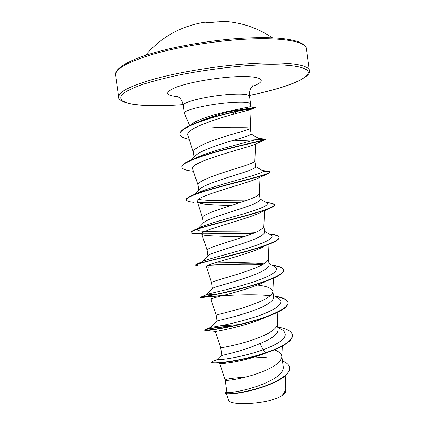 <?xml version="1.0" encoding="UTF-8"?>
<svg xmlns="http://www.w3.org/2000/svg" width="425" height="425" viewBox="0 0 425 425"><rect width="100%" height="100%" fill="white"/><g stroke="black" fill="none" stroke-linecap="round" stroke-linejoin="round"><path stroke-width="0.64" d="M210.189 22.546L205.062 22.153L203.272 22.429M225.202 21.776L217.51 21.856L210.248 22.541M237.092 111.329L231.423 114.75M191.027 124.982L191.723 124.27L189.964 125.465M191.723 124.27C196.217 119.962 213.493 114.543 228.278 111.27L250.166 106.723L250.58 103.955C249.65 102.005 242.069 101.596 227.832 102.733C206.762 104.518 182.989 110.357 184.365 113.146L189.619 125.63M191.436 159.874L195.829 155.353C200.318 150.928 217.515 145.01 231.853 140.755C244.226 137.28 250.654 135.092 251.133 134.178L250.325 128.313C250.553 126.969 229.192 128.419 210.843 126.932M194.119 157.117L193.465 152.442C191.962 147.788 212.771 139.926 231.014 134.672C243.302 131.261 249.741 129.147 250.325 128.334L251.101 109.39C252.014 109.427 181.985 126.193 187.946 135.74L193.492 152.617M245.124 377.225C232.587 378.027 225.951 378.983 225.213 380.093L225.213 380.099C224.644 381.374 245.99 378.563 263.771 371.147C275.156 366.398 281.169 361.654 281.823 356.91L281.786 356.171C281.323 353.573 278.848 351.454 274.359 349.812M225.213 380.093L226.913 392.275C226.249 393.656 247.632 390.857 265.423 383.068C277.472 377.772 283.433 372.486 283.31 367.211L281.786 356.171M225.489 347.018L220.697 347.714L221.834 355.491C222.158 355.289 242.718 351.188 259.946 343.549C272.085 338.667 278.136 334.013 278.109 329.577L277.35 324.073M265.837 317.204C246.383 326.235 213.828 332.053 215.337 331.463L220.697 347.714C219.911 348.165 241.219 344.648 259.112 337.519C270.624 332.95 276.696 328.552 277.339 324.339L277.86 312.163M216.182 315.302L217.058 321.034C217.627 320.578 238.159 316.455 255.282 309.878C267.437 305.251 273.551 301.001 273.631 297.128L272.829 291.311C271.952 288.267 266.831 286.179 257.465 285.058M265.03 281.802C246.872 290.716 208.606 298.589 210.816 299.019L216.176 315.292C215.273 314.898 236.497 310.659 254.447 303.843C266.087 299.45 272.218 295.418 272.85 291.736L272.829 291.311M216.888 294.403C209.488 294.886 206.056 294.95 206.587 294.594L212.675 288.325C214.136 286.933 234.032 282.227 250.612 276.16C262.799 271.756 268.977 267.915 269.147 264.637L268.356 259.112C267.734 262.241 261.54 265.907 249.773 270.114C231.768 276.622 210.625 281.578 211.65 282.816L212.447 288.559M202.311 262.491L202.231 261.742L208.356 255.409C210.662 253.146 229.909 247.961 245.932 242.388C258.182 238.212 264.419 234.781 264.653 232.093L263.861 226.371M207.894 255.887L207.113 250.298C205.971 248.205 227.03 242.526 245.097 236.332C256.992 232.316 263.245 229.022 263.856 226.456L264.52 210.683M255.664 232.289C230.892 230.918 191.452 233.272 197.965 228.634L204.106 222.27C207.283 219.183 225.792 213.669 241.246 208.563C253.539 204.622 259.829 201.604 260.127 199.506M203.32 223.093L202.571 217.727C201.307 214.784 222.286 208.377 240.407 202.497C252.434 198.677 258.751 195.771 259.351 193.773L260.073 176.513L258.538 177.985C249.347 182.989 192.807 196.706 197.237 201.54C197.768 202.698 200.223 203.554 204.6 204.096C211.73 204.845 220.718 205.27 231.561 205.376M194.597 194.438L199.931 188.918C203.788 185.119 221.632 179.361 236.555 174.686C248.869 170.977 255.234 168.374 255.643 166.866L254.841 161.043M198.73 190.166L198.023 185.109C196.642 181.31 217.531 174.176 235.716 168.608C247.871 164.996 254.246 162.477 254.841 161.064L255.553 144.07M285.249 388.886L285.589 391.356C285.775 392.769 284.415 394.304 281.52 395.962C269.301 403.931 228.666 406.56 228.416 399.665L226.536 393.97M281.52 395.962C283.9 393.667 285.138 391.452 285.233 389.321L285.839 375.323M259.946 343.549L263.165 349.817C240.773 357.781 216.723 360.591 218.147 359.258L218.285 359.12M277.807 327.351L282.466 330.002C289.553 335.575 283.119 342.178 263.165 349.817L265.954 352.686C239.567 361.532 210.699 364.321 211.719 362.137L212.25 361.537L214.689 360.586M282.444 360.963C286.817 362.743 289.223 364.969 289.664 367.636C290.822 374.361 275.591 383.159 257.715 388.381C239.806 393.667 225.048 394.597 225.138 393.162L226.881 392.057M219.895 363.359C221.696 364.368 244.04 361.25 262.496 354.296L273.179 350.296C286.338 344.888 292.783 339.862 292.517 335.219L292.48 334.948C292.469 340.579 283.629 346.492 265.954 352.686L265.992 352.973C242.749 360.783 216.256 364.113 212.58 362.876L211.719 362.137M254.617 356.973L266.618 357.717M289.68 367.774L289.701 367.907C289.499 374.159 281.52 380.194 265.768 386.017C248.513 392.355 229.755 394.788 226.164 393.917L225.138 393.162M241.448 110.373C247.679 109.337 250.904 108.997 251.111 109.347M193.258 171.232C186.134 170.494 182.33 169.145 181.842 167.2C180.912 163.221 199.692 156.262 222.79 150.216C245.878 144.149 265.572 140.261 265.551 139.549L255.138 144.261C250.803 146.864 187.537 162.143 192.711 168.996L198.039 185.231M195.102 233.777C192.467 233.553 191.091 233.144 190.974 232.555C190.528 230.743 205.222 226.583 225.308 221.335C245.363 216.091 266.167 210.508 272.319 207.134L261.322 212.171C248.258 219.045 198.087 230.945 201.758 234.058C202.066 234.738 203.633 235.238 206.46 235.556C215.666 236.141 228.151 236.534 243.907 236.741M263.495 246.787C247.456 254.979 203.368 264.892 206.29 266.549L208.834 267.251M215.337 331.463L204.664 330.289C203.846 332.042 250.575 324.557 274.906 313.549C283.948 309.49 288.325 305.878 288.044 302.722C287.39 299.837 283.087 297.744 275.14 296.448M282.466 330.002L281.313 329.348M238.717 324.631L219.868 325.901M217.058 321.034L211.092 327.202C211.932 327.436 233.033 324.025 253.698 317.448C274.417 310.909 286.152 302.935 278.827 298.568L277.838 297.999M270.342 295.667L268.669 295.354M206.587 294.594L207.31 294.318C211.097 293.165 231.859 288.798 250.808 282.79C269.817 276.797 280.712 270.422 275.044 266.932L274.199 266.443M263.75 263.93C250.128 262.209 228.214 262.788 214.657 262.979M202.231 261.742L204.287 260.753C210.449 258.421 230.451 253.528 247.775 248.152C265.158 242.776 275.288 237.777 271.134 235.099L270.443 234.696M197.965 228.634L201.992 226.541C210.014 223.279 228.953 218.222 244.71 213.509C261.476 208.627 268.929 205.142 267.07 203.049L266.539 202.741M245.204 200.876C228.815 200.664 207.841 201.03 198.363 199.431M195.373 194.145L200.441 191.691C220.405 183.589 268.621 172.773 262.873 170.797L262.501 170.584M194.469 158.605L199.718 156.235C221.276 147.464 261.593 139.145 258.527 138.332L258.32 138.21M193.593 124.174L202.247 120.211C215.539 115.345 227.678 111.653 238.664 109.14M292.48 334.948C291.662 331.314 286.758 328.679 277.764 327.053M233.601 325.789C216.028 327.319 206.359 328.69 204.606 329.912L204.59 329.965C204.345 330.905 223.996 328.594 247.164 322.527C270.332 316.503 289.138 308.013 288.001 302.451C287.342 299.545 282.986 297.452 274.933 296.161L274.529 296.098M223.396 295.433L200.414 297.357C202.89 296.878 223.322 293.245 245.326 287.305C267.352 281.387 284.431 274.29 283.517 269.902C283.124 267.978 280.218 266.533 274.8 265.561L271.878 265.099M263.144 264.286C246.33 263.256 222.769 264.414 208.532 265.035M197.312 265.551L195.495 264.897L197.221 263.967C202.672 262.087 223.539 257.47 244.046 251.866C264.578 246.272 279.708 240.582 279.028 237.309C278.816 236.157 277.079 235.253 273.817 234.611L269.11 233.925M253.582 233.166C226.876 232.847 190.782 235.253 190.937 232.284C190.862 231.667 192.206 230.833 194.974 229.771C202.938 226.706 223.709 221.531 242.664 216.431C261.651 211.326 274.996 206.933 274.534 204.675L272 203.262L266.22 202.555M240.832 202.358C224.384 202.81 210.131 202.831 198.071 202.428M193.747 202.348C189.12 201.886 186.671 201.067 186.41 199.899L186.373 199.628C186.235 198.39 188.679 196.775 193.715 194.783C203.734 190.804 223.948 185.465 241.278 180.997C259.68 176.428 269.269 173.421 270.029 171.982L269.264 171.477L263.027 170.983M181.842 167.2L181.804 166.924C181.608 164.815 185.528 162.175 193.561 159.008C217.903 149.414 268.127 139.697 265.519 139.241L256.493 139.405M179.86 134.247L179.833 134.109C179.738 130.778 185.465 126.916 197.014 122.512C220.187 113.666 254.469 107.44 255.127 107.35L228.645 111.727M231.806 326.172C214.758 327.765 205.695 329.12 204.627 330.236L204.664 330.289M271.649 295.943C247.015 292.745 204.074 297.208 200.441 297.712L228.066 291.927C244.858 288.065 264.706 282.434 275.156 277.435C280.989 274.635 283.788 272.218 283.555 270.173C283.05 267.973 279.353 266.395 272.457 265.434M262.735 264.515C245.65 263.511 221.871 264.717 207.836 265.327M195.532 265.168C196.536 264.212 206.917 261.391 226.684 256.711C245.145 252.105 265.705 246.303 274.242 241.963C277.615 240.252 279.22 238.792 279.066 237.586L279.028 237.309M279.039 237.447C278.513 235.928 275.384 234.86 269.657 234.239M252.965 233.415C235.811 233.213 214.232 234.186 201.753 234.042M272.319 207.134C273.902 206.279 274.651 205.546 274.571 204.946C274.311 203.883 271.697 203.187 266.73 202.852M240.013 202.624C224.156 203.054 210.359 203.086 198.618 202.72M186.41 199.899C185.736 197.067 202.364 191.569 223.98 185.831C245.581 180.094 266.124 175.127 269.434 172.986L270.066 172.252C269.886 171.62 267.548 171.286 263.054 171.248M265.551 139.549L265.556 139.517C265.71 138.816 250.182 140.314 231.322 140.919M189.104 139.267C183.377 138.152 180.296 136.526 179.871 134.38C178.893 129.508 196.584 121.948 217.51 116.227C238.446 110.468 255.648 107.631 255.292 107.578L251.138 108.115M208.776 22.599L208.51 22.583M222.132 21.261L225.548 21.686M306.335 48.694C306.005 41.432 281.392 36.927 242.702 39.366C212.596 41.204 177.289 47.117 152.511 54.347C127.426 62.087 115.143 69.02 115.669 75.151L118.761 97.059C118.363 91.843 130.741 85.675 155.906 78.567C180.747 71.894 216.054 66.135 246.091 63.952C284.702 61.088 309.145 64.43 309.331 70.619L306.335 48.694C306.17 47.143 305.155 45.65 303.291 44.216L297.941 41.586C293.717 40.285 288.288 39.238 281.658 38.447C270.762 37.474 257.592 37.405 242.149 38.229C209.663 40.184 171.307 47 146.699 54.995C121.422 63.107 114.288 71.251 115.669 75.151M183.148 104.608C160.321 106.229 140.521 105.947 128.94 103.472L122.549 101.108C120.163 99.131 120.147 96.778 122.501 94.058C126.321 91.157 132.637 88.076 141.451 84.814C151.629 81.52 163.678 78.343 177.607 75.294C200.111 70.826 222.843 67.649 245.804 65.769C286.779 62.767 310.856 66.725 308.04 73.567C305.32 80.442 280.463 89.08 249.427 95.412M184.365 113.146L183.281 105.384C181.873 102.372 205.626 96.337 226.711 94.637C240.959 93.564 248.556 94.084 249.512 96.193C249.209 92.528 249.9 89.516 251.589 87.162L252.811 85.632M178.064 96.688C165.463 95.508 164.39 92.538 174.829 87.773C185.736 83.327 209.19 78.689 229.224 77.137C260.408 74.582 270.401 80.16 252.163 86.408M225.33 21.776L217.488 21.856L208.718 22.589L205.062 22.153C181.071 25.941 161.171 37.033 145.35 55.436M272.409 37.804C257.762 27.954 241.623 22.472 223.991 21.346L219.3 21.776M249.427 95.428C269.062 91.402 284.638 86.966 296.156 82.126C306.367 77.148 310.755 73.312 309.331 70.619M183.281 105.384C182.575 101.772 181.087 99.067 178.824 97.261L177.23 96.119M250.58 103.955L249.512 96.193M260.153 199.506L259.356 193.726M226.892 392.116L225.712 392.551M218.2 359.183L212.25 361.537M289.664 367.636L289.701 367.907M197.232 201.54L202.582 217.802M201.763 234.058L207.118 250.336M268.983 244.295L268.356 259.112M206.29 266.549L211.65 282.832M273.429 278.168L272.85 291.736M282.29 346.067L281.823 356.91M219.683 363.343L225.213 380.099M250.166 106.723L255.127 107.35M211.092 327.202L204.606 329.912M274.561 296.113L274.933 296.161M207.31 294.318L200.414 297.357M271.995 265.168L274.8 265.561M204.287 260.753L197.221 263.967M269.067 233.899L273.817 234.611M201.992 226.541L194.974 229.771M265.816 202.327L272 203.262M200.441 191.691L193.715 194.783M262.241 170.436L269.264 171.477M199.718 156.235L193.561 159.008M258.379 138.237L265.508 139.214M202.247 120.211L197.014 122.512M278.827 298.568L273.397 295.444M275.044 266.932L268.977 263.415M271.134 235.099L264.536 231.264M267.07 203.049L260.079 198.985M262.873 170.797L255.606 166.589M258.527 138.332L251.117 134.072M251.101 109.39L255.175 107.573M258.538 177.985L269.434 172.986M206.46 235.562L203.851 235.131M269.025 280.059L275.156 277.435M211.815 299.2L210.858 299.062M267.229 316.63L274.906 313.549M204.627 330.236L204.59 329.965M288.044 302.722L288.001 302.451M200.085 297.728L200.048 297.457M283.555 270.173L283.517 269.902M190.974 232.555L190.937 232.284M274.571 204.946L274.534 204.675M270.066 172.252L270.029 171.982M265.556 139.517L265.519 139.241M179.871 134.38L179.833 134.109M255.292 107.578L255.255 107.307M183.154 104.624C163.163 106.096 146.97 106.069 134.566 104.55C123.388 102.542 118.118 100.045 118.761 97.059M221.834 355.491L218.147 359.258"/></g></svg>
